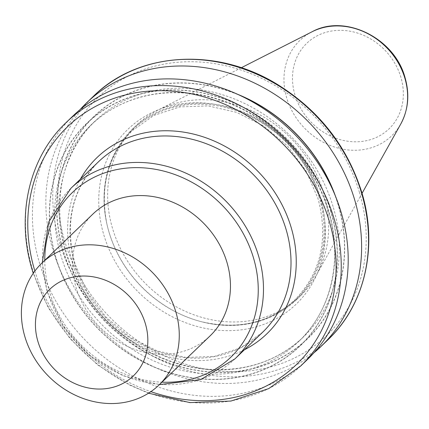 <?xml version="1.0" encoding="UTF-8"?>
<svg xmlns="http://www.w3.org/2000/svg" width="429" height="429" viewBox="0 0 429 429"><rect width="100%" height="100%" fill="white"/><g stroke="black" fill="none" stroke-linecap="round" stroke-linejoin="round"><path stroke-width="0.32" stroke-dasharray="2.15 1.61" d="M92.932 214.028A84.518 73.413 -133.9 0 0 76.11 287.602A84.518 73.413 -133.9 0 0 134.513 349.308A84.518 73.413 -133.9 0 0 210.103 335.864M323.729 193.136A118.324 102.778 -133.9 0 0 157.802 110.194A118.324 102.778 -133.9 0 0 136.132 125.574A118.324 102.778 -133.9 0 0 112.58 228.577A118.324 102.778 -133.9 0 0 194.353 314.966A118.324 102.778 -133.9 0 0 300.177 296.139A118.324 102.778 -133.9 0 0 316.387 275.091A118.324 102.778 -133.9 0 0 323.729 193.136M320.141 196.589A118.324 102.778 -133.9 0 0 238.374 110.199A118.324 102.778 -133.9 0 0 132.545 129.027A118.324 102.778 -133.9 0 0 106.773 223.439A118.324 102.778 -133.9 0 0 108.993 232.03A118.324 102.778 -133.9 0 0 201.239 321.664A118.324 102.778 -133.9 0 0 296.589 299.592A118.324 102.778 -133.9 0 0 320.141 196.589M237.5 94.251A154.177 133.923 -133.9 0 0 96.729 113.824A154.177 133.923 -133.9 0 0 63.101 250.767A154.177 133.923 -133.9 0 0 247.377 369.873A154.177 133.923 -133.9 0 0 335.43 196.074M80.089 109.593A169.037 146.831 -133.9 0 0 52.912 250.048A169.037 146.831 -133.9 0 0 313.958 352.772M330.947 211.594A154.177 133.923 -133.9 0 0 87.698 122.431A154.177 133.923 -133.9 0 0 161.508 370.023A154.177 133.923 -133.9 0 0 330.947 211.594M73.15 115.792A169.037 146.831 -133.9 0 0 84.492 339.409A169.037 146.831 -133.9 0 0 307.491 359.459M320.329 198.536A121.332 105.395 -133.9 0 0 178.534 104.215A121.332 105.395 -133.9 0 0 103.813 234.877A121.332 105.395 -133.9 0 0 245.608 329.204A121.332 105.395 -133.9 0 0 320.329 198.536M294.959 94.954A59.347 51.55 46.1 0 1 331.51 31.038A59.347 51.55 46.1 0 1 400.863 77.177A59.347 51.55 46.1 0 1 364.318 141.093A59.347 51.55 46.1 0 1 294.959 94.954M312.033 31.784A66.2 57.502 -133.9 0 0 286.733 98.01A66.2 57.502 -133.9 0 0 340.374 148.659A66.2 57.502 -133.9 0 0 400.756 124.035M74.914 264.8A118.324 102.778 -133.9 0 0 156.682 351.19A118.324 102.778 -133.9 0 0 262.51 332.368L240.578 347.833L214.489 356.402L186.014 357.459L157.111 350.895L129.799 337.13L105.99 317.117L87.355 292.246L75.182 264.253C64.307 223.198 72.067 189.05 98.466 161.797A118.324 102.778 -133.9 0 0 74.914 264.8M244.391 349.791A122.383 106.306 46.1 0 1 72.742 264.017A122.383 106.306 46.1 0 1 80.352 179.22M44.788 260.333A114.27 99.255 -133.9 0 0 49.566 292.058A114.27 99.255 -133.9 0 0 161.958 382.164M234.985 358.837A118.324 102.778 46.1 0 1 129.161 377.659A118.324 102.778 46.1 0 1 47.394 291.27A118.324 102.778 46.1 0 1 70.946 188.267M319.128 197.131A117.712 102.247 -133.9 0 0 185.677 105.014A117.712 102.247 -133.9 0 0 106.859 223.841A117.712 102.247 -133.9 0 0 109.073 232.384A117.712 102.247 -133.9 0 0 200.842 321.562A117.712 102.247 -133.9 0 0 319.128 197.131M333.076 206.585A150 130.298 -133.9 0 0 229.413 97.072A150 130.298 -133.9 0 0 95.259 120.935A150 130.298 -133.9 0 0 105.325 319.369A150 130.298 -133.9 0 0 303.217 337.167A150 130.298 -133.9 0 0 333.076 206.585M328.646 210.848A150 130.298 -133.9 0 0 224.984 101.335A150 130.298 -133.9 0 0 90.83 125.198A150 130.298 -133.9 0 0 100.895 323.632A150 130.298 -133.9 0 0 298.788 341.425A150 130.298 -133.9 0 0 328.646 210.848M300.536 366.151A169.037 146.831 46.1 0 1 149.356 393.044A169.037 146.831 46.1 0 1 32.545 269.632A169.037 146.831 46.1 0 1 66.189 122.485M330.78 211.62A153.995 133.762 -133.9 0 0 87.822 122.565A153.995 133.762 -133.9 0 0 161.545 369.862A153.995 133.762 -133.9 0 0 330.78 211.62M241.237 95.989A153.995 133.762 -133.9 0 0 57.411 194.6A153.995 133.762 -133.9 0 0 215.733 372.216A153.995 133.762 -133.9 0 0 338.063 204.617A153.995 133.762 -133.9 0 0 333.832 192.272M93.474 96.246A169.037 146.831 -133.9 0 0 104.815 319.857A169.037 146.831 -133.9 0 0 327.815 339.913M34.872 271.037A165.042 143.361 -133.9 0 0 150.874 391.656M359.325 191.994A165.042 143.361 46.1 0 1 177.949 361.583A165.042 143.361 46.1 0 1 98.938 96.546A165.042 143.361 46.1 0 1 359.325 191.994M106.773 223.439L106.859 223.841C99.592 186.352 108.022 155.325 132.159 130.765L153.909 115.428L179.783 106.928L208.022 105.877L236.685 112.387L263.771 126.035L287.376 145.881L305.856 170.549L317.927 198.305C328.711 239.023 321.015 272.887 294.836 299.909C269.348 323.069 238.02 330.287 200.842 321.562L201.239 321.664M42.256 262.762L47.126 291.822L63.599 326.657L89.833 355.679L122.973 375.724L159.427 384.599M241.28 67.75L157.802 110.194M136.132 125.574L132.545 129.027M95.259 120.935L90.83 125.198C107.829 109.014 128.389 98.799 152.515 94.541C177.622 90.38 202.987 93.249 228.603 103.148C275.295 121.026 314.57 163.642 328.378 211.39C343.136 259.507 331.365 310.73 298.788 341.425L303.217 337.167C277.466 361.154 245.619 371.83 207.674 369.192C176.26 366.275 147.415 354.284 121.128 333.215C51.469 279.542 38.685 171.407 95.259 120.935M300.177 296.139L296.589 299.592M362.055 193.329L316.387 275.091M148.541 393.189L129.89 385.221L97.844 365.084L70.163 338.787L48.257 307.673L33.248 273.311"/><path stroke-width="0.64" d="M158.912 385.097L210.103 335.864A84.518 73.413 -133.9 0 0 226.925 262.291A84.518 73.413 -133.9 0 0 168.522 200.584A84.518 73.413 -133.9 0 0 92.932 214.028L41.742 263.261A84.518 73.413 -133.9 0 0 24.92 336.835A84.518 73.413 -133.9 0 0 83.323 398.541A84.518 73.413 -133.9 0 0 158.912 385.097A84.518 73.413 -133.9 0 0 175.734 311.524A84.518 73.413 -133.9 0 0 117.332 249.817A84.518 73.413 -133.9 0 0 41.742 263.261M145.324 323.525A60.178 52.268 -133.9 0 0 75 276.748A60.178 52.268 -133.9 0 0 37.945 341.548A60.178 52.268 -133.9 0 0 108.264 388.331A60.178 52.268 -133.9 0 0 145.324 323.525M335.43 196.074A154.177 133.923 -133.9 0 0 237.5 94.251M313.958 352.772A169.037 146.831 -133.9 0 0 320.897 346.568A169.037 146.831 -133.9 0 0 354.547 199.421A169.037 146.831 -133.9 0 0 237.736 76.008A169.037 146.831 -133.9 0 0 86.556 102.901A169.037 146.831 -133.9 0 0 80.089 109.593M300.536 366.151L307.491 359.459A169.037 146.831 -133.9 0 0 341.135 212.312A169.037 146.831 -133.9 0 0 224.324 88.905A169.037 146.831 -133.9 0 0 73.15 115.792L66.189 122.485A169.037 146.831 46.1 0 1 217.369 95.597A169.037 146.831 46.1 0 1 334.18 219.004A169.037 146.831 46.1 0 1 300.536 366.151L268.699 388.62L230.958 401.051L189.961 402.595L148.541 393.189M404.863 78.185A66.2 57.502 -133.9 0 0 312.033 31.784C345.109 13.444 394.712 38.342 405.024 77.574C409.802 94.3 408.381 109.786 400.756 124.035A66.2 57.502 -133.9 0 0 404.863 78.185M262.51 332.368A118.324 102.778 -133.9 0 0 286.063 229.365A118.324 102.778 -133.9 0 0 204.295 142.975A118.324 102.778 -133.9 0 0 98.466 161.797L70.946 188.267A118.324 102.778 46.1 0 1 176.769 169.444A118.324 102.778 46.1 0 1 258.537 255.834A118.324 102.778 46.1 0 1 234.985 358.837L262.51 332.368M80.352 179.22A122.383 106.306 46.1 0 1 191.983 133.735A122.383 106.306 46.1 0 1 291.13 227.365A122.383 106.306 46.1 0 1 244.391 349.791M161.958 382.164A114.27 99.255 -133.9 0 0 253.469 257.834A114.27 99.255 -133.9 0 0 135.355 167.637A114.27 99.255 -133.9 0 0 44.788 260.333M333.832 192.272A153.995 133.762 -133.9 0 0 241.237 95.989M320.897 346.568L327.815 339.913A169.037 146.831 -133.9 0 0 361.465 192.766A169.037 146.831 -133.9 0 0 244.653 69.359A169.037 146.831 -133.9 0 0 93.474 96.246L86.556 102.901M150.874 391.656A165.042 143.361 -133.9 0 0 336.004 272.737A165.042 143.361 -133.9 0 0 161.551 90.691A165.042 143.361 -133.9 0 0 34.679 270.404A165.042 143.361 -133.9 0 0 34.872 271.037M70.946 188.267L48.863 221.707L42.256 262.762M312.033 31.784L241.28 67.75M400.756 124.035L362.055 193.329M159.427 384.599L200.713 379.595L234.985 358.837M33.248 273.311L32.282 270.173C15.621 215.953 28.915 157.625 66.189 122.485M327.815 339.913C365.095 304.778 378.389 246.444 361.727 192.224C347.281 146.482 319.294 110.628 277.772 84.669C217.047 46.831 138.31 51.609 93.474 96.246"/></g></svg>
